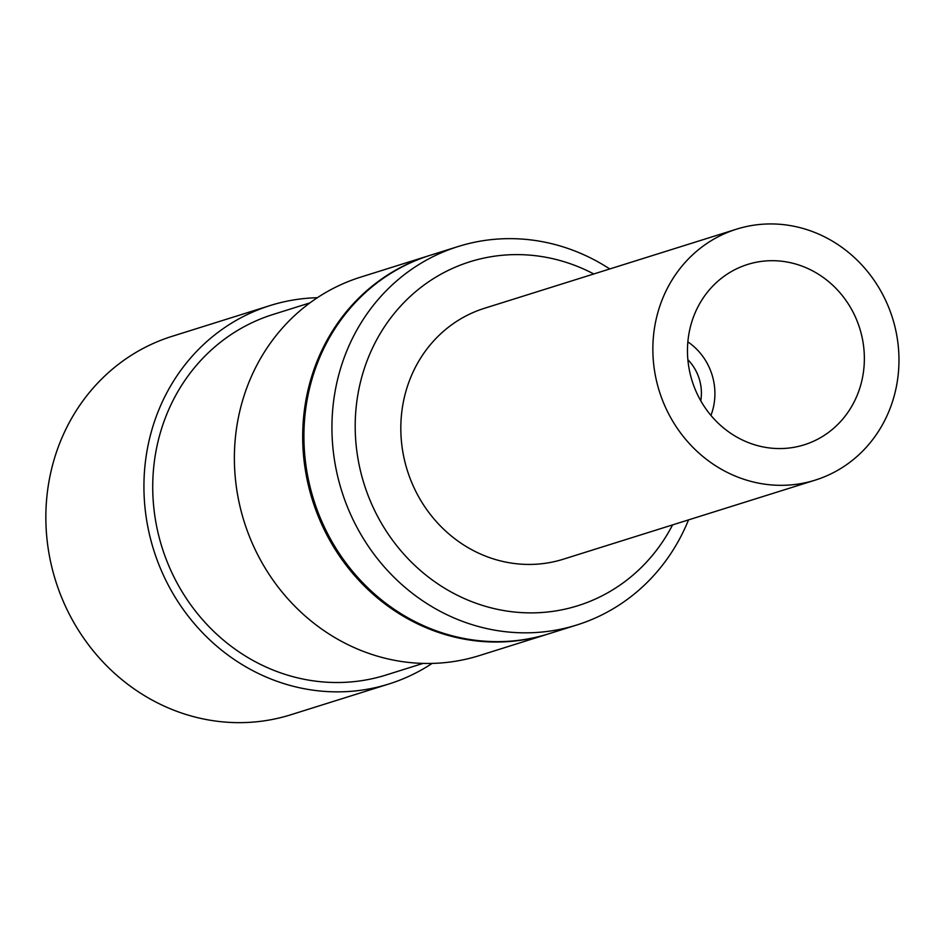 <?xml version="1.0" encoding="UTF-8"?>
<svg xmlns="http://www.w3.org/2000/svg" width="946" height="946" viewBox="0 0 946 946"><rect width="100%" height="100%" fill="white"/><g stroke="black" fill="none" stroke-linecap="round" stroke-linejoin="round"><path stroke-width="1.42" d="M769.228 447.919A94.517 87.824 72.6 0 0 804.218 444.809A94.517 87.824 72.6 0 0 859.713 328.321A94.517 87.824 72.6 0 0 747.612 264.454A94.517 87.824 72.6 0 0 688.156 362.424A94.517 87.824 72.6 0 0 769.228 447.919M766.615 484.423A131.506 122.2 72.6 0 0 815.298 480.095A131.506 122.2 72.6 0 0 892.504 318.033A131.506 122.2 72.6 0 0 736.532 229.169A131.506 122.2 72.6 0 0 653.816 365.475A131.506 122.2 72.6 0 0 766.615 484.423M736.532 229.169L484.494 308.278A131.506 122.2 72.6 0 0 401.778 444.596A131.506 122.2 72.6 0 0 514.577 563.532A131.506 122.2 72.6 0 0 563.272 559.216L815.298 480.095M317.348 297.718A198.317 184.293 72.6 0 0 270.118 305.546L172.042 336.338A198.317 184.293 72.6 0 0 47.3 541.916A198.317 184.293 72.6 0 0 217.414 721.29A198.317 184.293 72.6 0 0 290.836 714.762L388.924 683.982A198.317 184.293 72.6 0 0 432.145 663.418M700.761 400.785A44.888 41.707 72.6 0 0 687.872 359.705M710.931 415.412A59.326 55.128 72.6 0 0 687.86 341.884M593.792 273.973A180.248 167.501 72.6 0 0 360.509 381.924A180.248 167.501 72.6 0 0 511.136 611.648A180.248 167.501 72.6 0 0 672.571 524.9M609.768 268.96A198.317 184.293 72.6 0 0 458.136 246.528A198.317 184.293 72.6 0 0 333.382 452.105A198.317 184.293 72.6 0 0 503.497 631.479A198.317 184.293 72.6 0 0 576.93 624.951A198.317 184.293 72.6 0 0 688.534 519.886M458.136 246.528L430.099 255.325A198.317 184.293 72.6 0 0 305.357 460.903A198.317 184.293 72.6 0 0 475.46 640.276A198.317 184.293 72.6 0 0 548.893 633.761L576.93 624.951M429.496 255.515A198.317 184.293 72.6 0 0 428.893 255.704A198.317 184.293 72.6 0 0 304.139 461.281A198.317 184.293 72.6 0 0 474.253 640.667A198.317 184.293 72.6 0 0 547.687 634.139A198.317 184.293 72.6 0 0 548.29 633.95M428.893 255.704L360.568 277.154A198.317 184.293 72.6 0 0 235.826 482.732A198.317 184.293 72.6 0 0 405.94 662.105A198.317 184.293 72.6 0 0 479.362 655.59L547.687 634.139M309.886 302.909L272.945 314.51A188.916 175.554 72.6 0 0 154.103 510.343A188.916 175.554 72.6 0 0 316.153 681.226A188.916 175.554 72.6 0 0 386.098 675.006L423.051 663.406M270.118 305.546A198.317 184.293 72.6 0 0 145.377 511.124A198.317 184.293 72.6 0 0 315.491 690.497A198.317 184.293 72.6 0 0 388.924 683.982"/></g></svg>
